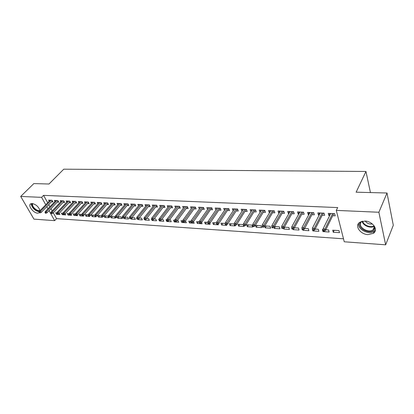 <?xml version="1.0" encoding="UTF-8"?>
<svg xmlns="http://www.w3.org/2000/svg" width="414" height="414" viewBox="0 0 414 414"><rect width="100%" height="100%" fill="white"/><g stroke="black" fill="none" stroke-linecap="round" stroke-linejoin="round"><path stroke-width="0.62" d="M39.485 212.661L37.71 213.169C33.363 213.127 27.505 205.282 30.75 203.786L32.152 203.512C36.09 204.444 38.714 206.829 40.013 210.669M364.936 221.071C372.74 221.195 378.753 230.008 373.392 233.325L367.984 234.614C360.242 234.386 354.312 225.697 359.709 222.339L364.936 221.071M53.292 212.786L56.558 218.628L343.491 238.8M56.558 218.628L54.679 220.646L33.938 219.13L20.7 196.438L41.597 197.359L45.747 204.749M20.7 196.438L33.824 183.599L48.997 184.002L63.761 169.181L365.955 171.463L356.128 192.189L387.012 193.012L393.3 225.257L385.646 244.819L344.251 241.792L336.297 210.379L378.882 212.258L385.646 244.819M370.437 192.572L365.955 171.463M63.047 213.81L62.235 214.69L65.712 214.918L65.117 213.826M62.235 214.69L61.37 213.127L63.094 213.231M57.204 202.11L58.757 202.187L57.872 200.573L54.374 200.407L54.964 201.478M75.265 214.002L73.951 215.451L77.532 215.684L77.113 214.897M73.951 215.451L73.097 213.862L75.529 214.017M69.055 202.694L70.639 202.772L69.764 201.132L66.157 200.961L66.763 202.084M87.323 214.757L86.019 216.232L89.709 216.47L89.434 215.942M86.019 216.232L85.175 214.623L88.363 214.825M81.263 203.295L82.883 203.377L82.019 201.711L78.303 201.535L78.914 202.71M99.753 215.539L98.454 217.039L102.258 217.288L102.03 216.832M101.554 215.901L97.616 215.404L98.454 217.039M93.849 203.916L95.505 203.998L94.651 202.311L90.816 202.13L91.447 203.357M112.561 216.346L111.273 217.873L115.195 218.126L114.373 216.46L110.895 216.243M111.273 217.873L110.621 216.563M106.828 204.557L108.525 204.64L107.681 202.927L103.728 202.741L104.369 204.024M125.768 217.179L124.495 218.727L128.542 218.99L127.729 217.303L124.821 217.117M124.495 218.727L124.065 217.847M120.226 205.22L121.964 205.303L121.126 203.564L117.048 203.372L117.705 204.723M139.394 218.033L138.136 219.611L142.312 219.886L141.516 218.168L139.213 218.023M138.136 219.611L137.862 219.032M134.053 205.898L135.839 205.986L135.016 204.221L130.803 204.024L131.471 205.447M152.569 220.077L152.223 220.527L156.533 220.807L155.752 219.063L154.101 218.959M152.223 220.527L152 220.046M148.341 206.607L150.168 206.695L149.361 204.899L145.003 204.692L145.692 206.198M167.158 220.952L166.77 221.469L171.225 221.759L170.454 219.989L169.507 219.932M166.77 221.469L165.993 219.71L166.93 219.767M163.106 207.331L164.979 207.424L164.187 205.603L159.685 205.391L160.384 206.979M182.828 221.029L181.803 222.442L186.409 222.742L185.456 220.936M181.803 222.442L181.042 220.657L182.859 220.771M178.372 208.087L180.297 208.18L179.521 206.327L174.868 206.11L175.583 207.792M198.534 221.759L197.343 223.451L202.11 223.762L201.608 222.509M197.343 223.451L196.603 221.635L199.367 221.811M194.171 208.863L196.148 208.961L195.392 207.078L190.569 206.85L191.304 208.646M214.592 222.768L213.427 224.492L218.359 224.812L218.064 224.036M213.427 224.492L212.708 222.649L216.475 222.887M210.529 209.67L212.558 209.774L211.823 207.854L206.829 207.621L207.585 209.525M231.214 223.814L230.075 225.573L235.188 225.904L234.992 225.382M230.075 225.573L229.377 223.7L234.226 224.005M227.472 210.509L229.563 210.612L228.844 208.661L223.674 208.418L224.512 210.359M252.618 227.032L251.945 225.118L246.646 224.786L247.324 226.691L252.618 227.032M245.041 211.373L247.184 211.476L246.49 209.5L241.129 209.246L242.061 211.228M266.274 226.018L265.198 227.85L270.689 228.207L270.042 226.256L264.81 225.93M265.198 227.85L264.644 226.21M263.257 212.273L265.467 212.382L264.8 210.364L259.236 210.1L259.909 212.108L260.261 212.123M284.78 227.188L283.735 229.051L289.433 229.423L288.817 227.441L284.346 227.157M283.735 229.051L283.455 228.166M282.172 213.205L284.444 213.319L283.807 211.264L278.032 210.99L278.674 213.034L279.155 213.055M309.967 212.501L301.941 227.565L303.809 227.679L304.254 229.206L303.25 229.77L303.001 228.921L301.961 228.859L302.215 229.703L303.25 229.77L302.976 230.298L308.891 230.686L308.311 228.668L304.663 228.435M302.976 230.298L302.815 229.744M301.816 214.173L304.155 214.286L303.555 212.196L297.552 211.911L298.163 213.991L298.784 214.022M323.303 230.914L322.961 231.597L329.109 231.995L328.561 229.941L325.808 229.765M322.961 231.597L322.402 229.553L323.08 229.594M322.237 215.182L324.648 215.301L324.084 213.169L317.838 212.874L318.418 214.99L319.189 215.032M336.297 210.379L337.679 207.569L43.563 195.367L47.688 202.746M48.728 204.614L49.918 206.746M50.979 208.64L52.216 210.855M332.752 215.699L335.205 215.818L334.657 213.671L328.286 213.37L328.845 215.508L329.699 215.549M339.511 232.668L338.983 230.598L332.706 230.2L333.244 232.264L339.511 232.668M311.923 214.669L314.304 214.788L313.719 212.677L307.597 212.387L308.192 214.488L308.891 214.519M313.15 230.407L312.875 230.94L318.904 231.333L318.335 229.299L315.126 229.097M312.875 230.94L312.715 230.381M312.42 229.356L312.41 228.926M291.901 213.686L294.209 213.8L293.588 211.725L287.699 211.445L288.325 213.51L288.879 213.536M293.826 228.642L293.267 229.672L299.068 230.049L298.473 228.047L294.406 227.793M293.267 229.672L293.076 229.056M272.624 212.734L274.865 212.843L274.213 210.809L268.546 210.54L269.204 212.563L269.618 212.584M275.445 226.598L274.378 228.445L279.973 228.807L279.346 226.841L274.482 226.536M274.378 228.445L274.011 227.307M254.067 211.818L256.24 211.927L255.562 209.924L250.103 209.67L251.075 211.673M261.57 227.617L260.913 225.682L255.516 225.345L256.178 227.265L261.57 227.617M236.177 210.938L238.293 211.042L237.589 209.075L232.321 208.827L233.206 210.788M239.747 224.352L238.624 226.127L243.825 226.463L243.634 225.94M243.328 225.081L243.142 224.564L237.936 224.238L238.624 226.127M218.928 210.084L220.983 210.188L220.258 208.258L215.176 208.014L215.973 209.939M222.83 223.286L221.681 225.03L226.701 225.356L226.489 224.792M221.681 225.03L220.967 223.167L225.268 223.441M202.28 209.267L204.283 209.365L203.533 207.466L198.632 207.233L199.372 209.086M206.493 222.256L205.318 223.969L210.167 224.284L209.779 223.306M205.318 223.969L204.588 222.137L207.844 222.344M186.207 208.47L188.158 208.568L187.387 206.7L182.652 206.477L183.376 208.216M190.704 221.262L189.508 222.944L194.192 223.249L193.524 221.619M189.508 222.944L188.758 221.143L191.04 221.288M170.677 207.704L172.576 207.802L171.789 205.96L167.215 205.748L167.918 207.383M174.879 221.06L174.222 221.951L178.755 222.246L177.994 220.465L177.409 220.429M174.222 221.951L173.456 220.181L174.827 220.264M155.659 206.964L157.511 207.057L156.709 205.246L152.285 205.039L152.978 206.581M159.778 220.543L159.437 220.993L163.82 221.278L163.044 219.523L161.739 219.441M159.437 220.993L158.65 219.249L159.173 219.28M141.138 206.25L142.944 206.338L142.126 204.557L137.846 204.356L138.524 205.815M145.733 219.291L145.123 220.067L149.366 220.341L148.574 218.613L146.597 218.488M145.123 220.067L144.9 219.591M127.082 205.556L128.847 205.644L128.014 203.89L123.869 203.693L124.531 205.08M132.527 217.604L131.264 219.166L135.373 219.436L134.566 217.733L131.957 217.567M131.264 219.166L130.912 218.432M113.472 204.883L115.19 204.971L114.352 203.243L110.336 203.051L110.983 204.371M119.113 216.76L117.835 218.297L121.819 218.556L121.002 216.879L117.799 216.677M117.835 218.297L117.317 217.252M100.286 204.237L101.968 204.319L101.114 202.617L97.223 202.43L97.859 203.688M106.108 215.942L104.814 217.453L108.68 217.702L107.852 216.051L104.1 215.813M104.814 217.453L104.028 215.896M87.504 203.605L89.145 203.683L88.285 202.011L84.513 201.83L85.134 203.031M93.492 215.145L92.187 216.631L95.939 216.874L95.706 216.424M92.187 216.631L91.349 215.011L94.935 215.239M75.11 202.995L76.714 203.072L75.845 201.421L72.186 201.245L72.792 202.394M81.253 214.374L79.938 215.839L83.576 216.077L83.224 215.409M79.938 215.839L79.09 214.24L81.894 214.416M63.088 202.399L64.656 202.477L63.777 200.852L60.227 200.681L60.822 201.778M69.221 213.79L68.046 215.068L71.581 215.296L71.089 214.39M68.046 215.068L67.192 213.489L69.262 213.624M51.414 201.825L52.945 201.903L52.06 200.293L48.614 200.133L49.199 201.183M57.106 213.671L56.501 214.317L59.932 214.54L59.212 213.241M56.501 214.317L55.636 212.765L57.013 212.853M46.798 206.617L47.998 208.749M49.064 210.648L54.679 220.646M387.012 193.012L378.882 212.258M43.563 195.367L41.597 197.359M329.88 213.443L328.845 215.508M334.191 230.293L333.244 232.264M319.473 212.951L318.418 214.99M309.268 212.47L308.192 214.488M299.265 211.994L298.163 213.991M289.448 211.528L288.325 213.51M279.817 211.073L278.674 213.034M270.363 210.628L269.204 212.563M261.089 210.188L259.909 212.108M251.981 209.758L250.786 211.657M257.275 225.454L256.178 227.265M243.039 209.334L241.828 211.212M248.431 224.895L247.324 226.691M234.262 208.92L233.035 210.783M225.635 208.511L224.398 210.353M217.164 208.107L215.911 209.934M208.842 207.714L207.574 209.525M330.662 213.624L330.3 213.464M334.258 213.65L334.693 213.815M333.705 213.769L334.295 213.795L333.705 213.624M324.188 230.267L323.106 230.2L323.344 231.064L324.421 231.131L324.188 230.267L324.995 228.999L323.055 228.88L330.729 213.484M332.639 213.572L324.995 228.999L325.414 230.557L333.725 213.722M324.421 231.131L325.414 230.557M323.055 228.88L323.106 230.2M320.172 213.127L319.877 212.972M323.764 213.153L324.121 213.313M323.21 213.267L323.8 213.298L323.21 213.127M313.486 229.589L312.425 229.522L312.668 230.375L313.729 230.448L313.486 229.589L314.293 228.331L312.389 228.212L320.245 212.987M322.118 213.075L314.293 228.331L314.728 229.873L323.236 213.226M313.729 230.448L314.728 229.873M312.389 228.212L312.425 229.522M313.47 212.667L313.755 212.822M312.922 212.78L313.512 212.812L312.922 212.641M304.254 229.206L312.948 212.734M303.001 228.921L311.799 212.589M301.941 227.565L301.961 228.859M375.063 227.576L374.582 229.165C371.405 235.478 356.521 228.611 360.159 222.566L360.708 221.775M361.645 221.428L360.848 222.447C357.929 227.172 368.377 233.532 373.019 229.842L374.199 228.554L374.654 226.681M358.669 223.286C357.08 229.216 369.019 235.364 374.204 231.235L375.4 230.06M365.283 221.097C367.016 223.431 369.366 224.372 372.315 223.927M39.672 211.026C37.332 212.061 31.956 207.699 31.904 204.718L32.163 203.512M32.68 203.574L32.473 204.645C32.509 207.549 37.933 211.725 39.91 210.369L39.91 210.369M31.314 203.574L31.257 204.387C32.478 208.454 35.169 210.917 39.325 211.766M302.831 212.304L303.421 212.33L302.831 212.165M292.719 228.269L291.704 228.207L291.963 229.046L292.977 229.113L292.719 228.269L293.526 227.038L291.699 226.924L299.886 212.025M301.682 212.108L293.526 227.038L293.987 228.554L302.857 212.258M292.977 229.113L293.987 228.554M291.699 226.924L291.704 228.207M292.936 211.833L293.521 211.859L292.936 211.694M282.643 227.633L281.649 227.565L281.913 228.399L282.907 228.466L282.643 227.633L283.45 226.411L281.66 226.303L289.997 211.554M291.761 211.642L283.45 226.411L283.921 227.912L292.962 211.787M282.907 228.466L283.921 227.912M281.66 226.303L281.649 227.565M283.228 211.373L283.813 211.399L283.223 211.233M272.764 227.001L271.786 226.939L272.06 227.767L273.033 227.829L272.764 227.001L273.571 225.796L271.812 225.687L280.294 211.099M282.027 211.181L273.571 225.796L274.052 227.281L283.254 211.326M273.033 227.829L274.052 227.281M271.812 225.687L271.786 226.939M273.701 210.917L274.259 210.949M263.076 226.386L262.119 226.329L262.393 227.146L263.351 227.208L263.076 226.386L263.878 225.195L262.155 225.087L270.777 210.648M272.479 210.726L263.878 225.195L264.375 226.665L273.695 210.783M263.351 227.208L264.375 226.665M262.155 225.087L262.119 226.329M273.726 210.876L274.259 210.943M253.57 225.785L252.633 225.723L252.913 226.536L253.854 226.593L253.57 225.785L254.372 224.6L252.68 224.497L261.425 210.203M264.349 210.478L264.846 210.498L264.344 210.343M263.107 210.281L254.372 224.6L254.879 226.06L264.375 210.431M253.854 226.593L254.879 226.06M252.68 224.497L252.633 225.723M255.174 210.038L255.609 210.058M244.25 225.19L243.323 225.133L243.613 225.935L244.534 225.997L244.25 225.19L245.047 224.021L243.385 223.917L252.271 209.769M253.906 209.846L245.047 224.021L245.564 225.47L255.169 209.908M244.534 225.997L245.564 225.47M243.385 223.917L243.323 225.133M255.2 209.996L255.604 210.048M246.159 209.613L246.537 209.629M235.1 224.611L234.195 224.554L234.484 225.351L235.39 225.407L235.1 224.611L235.897 223.451L234.267 223.348L243.266 209.344M244.876 209.422L235.897 223.451L236.42 224.885L246.159 209.479M235.39 225.407L236.42 224.885M234.267 223.348L234.195 224.554M246.19 209.572L246.532 209.613M237.315 209.194L237.636 209.21L237.31 209.065M226.116 224.041L225.232 223.984L225.526 224.771L226.417 224.833L226.116 224.041L226.913 222.892L225.314 222.794L234.433 208.925M236.011 209.003L226.913 222.892L227.446 224.316L237.341 209.153M226.417 224.833L227.446 224.316M225.314 222.794L225.232 223.984M228.626 208.78L228.89 208.791M217.303 223.482L216.429 223.425L216.734 224.207L217.604 224.264L217.303 223.482L218.095 222.344L216.527 222.246L225.754 208.516M227.302 208.589L218.095 222.344L218.639 223.751L228.621 208.651M217.604 224.264L218.639 223.751M216.527 222.246L216.429 223.425M208.651 222.934L207.792 222.877L208.102 223.653L208.956 223.71L208.651 222.934L209.443 221.806L207.9 221.707L217.226 208.113M218.752 208.185L209.443 221.806L209.991 223.203L220.088 208.247M208.956 223.71L209.991 223.203M207.9 221.707L207.792 222.877M200.153 222.39L199.31 222.339L199.62 223.11L200.464 223.162L200.153 222.39L200.94 221.278L199.429 221.179L208.853 207.714M210.348 207.787L200.94 221.278L201.499 222.66L211.704 207.849M200.464 223.162L201.499 222.66M199.429 221.179L199.31 222.339M191.806 221.863L190.978 221.811L191.294 222.572L192.122 222.623L191.806 221.863L192.593 220.755L191.108 220.662L200.624 207.326M202.094 207.398L192.593 220.755L193.162 222.132L203.465 207.461M192.122 222.623L193.162 222.132M191.108 220.662L190.978 221.811M183.609 221.34L182.797 221.288L183.117 222.044L183.93 222.101L183.609 221.34L184.396 220.243L182.936 220.155L192.541 206.943M193.985 207.01L184.396 220.243L184.97 221.609L195.367 207.078M183.93 222.101L184.97 221.609M182.936 220.155L182.797 221.288M187.418 206.824L176.918 221.097L176.338 219.746L186.015 206.633M175.557 220.828L174.76 220.781L175.081 221.531L175.878 221.578L175.557 220.828L176.338 219.746L174.905 219.653L184.597 206.565M175.878 221.578L176.918 221.097M174.905 219.653L174.76 220.781M167.644 220.326L166.858 220.279L167.184 221.019L167.97 221.071L167.644 220.326L168.426 219.249L167.013 219.161L176.783 206.198M178.18 206.265L168.426 219.249L169.01 220.59L179.583 206.472M167.97 221.071L169.01 220.59M167.013 219.161L166.858 220.279M159.866 219.834L159.095 219.782L159.426 220.522L160.197 220.574L159.866 219.834L160.648 218.768L159.261 218.68L169.103 205.836M170.48 205.898L160.648 218.768L161.237 220.098L171.867 206.141M160.197 220.574L161.237 220.098M159.261 218.68L159.095 219.782M152.223 219.348L151.467 219.301L151.798 220.031L152.559 220.082L152.223 219.348L152.999 218.292L151.638 218.204L161.553 205.479M162.904 205.541L152.999 218.292L153.599 219.611L164.28 205.815M152.559 220.082L153.599 219.611M151.638 218.204L151.467 219.301M144.709 218.871L143.963 218.825L144.305 219.549L145.045 219.596L144.709 218.871L145.485 217.821L144.144 217.738L154.132 205.127M155.457 205.189L145.485 217.821L146.09 219.13L156.818 205.494M145.045 219.596L146.09 219.13M144.144 217.738L143.963 218.825M137.324 218.401L136.594 218.354L136.93 219.073L137.665 219.125L137.324 218.401L138.095 217.36L136.78 217.283L146.83 204.78M148.134 204.842L138.095 217.36L138.706 218.659L149.485 205.173M137.665 219.125L138.706 218.659M136.78 217.283L136.594 218.354M130.058 217.94L129.339 217.893L129.685 218.608L130.405 218.654L130.058 217.94L130.829 216.91L129.535 216.832L139.647 204.438M140.931 204.5L130.829 216.91L131.445 218.199L142.266 204.858M130.405 218.654L131.445 218.199M129.535 216.832L129.339 217.893M122.917 217.485L122.208 217.443L122.554 218.152L123.263 218.199L122.917 217.485L123.688 216.465L122.415 216.387L132.578 204.107M133.841 204.164L123.688 216.465L124.303 217.743L135.166 204.547M123.263 218.199L124.303 217.743M122.415 216.387L122.208 217.443M115.894 217.039L115.195 216.998L115.542 217.702L116.241 217.743L115.894 217.039L116.66 216.03L115.408 215.953L125.628 203.776M126.87 203.838L116.66 216.03L117.281 217.298L128.18 204.242M116.241 217.743L117.281 217.298M115.408 215.953L115.195 216.998M108.98 216.6L108.297 216.558L108.644 217.257L109.332 217.298L108.98 216.6L109.746 215.596L108.515 215.523L118.782 203.455M120.008 203.512L109.746 215.596L110.372 216.858L121.307 203.936M109.332 217.298L110.372 216.858M108.515 215.523L108.297 216.558M102.18 216.17L101.508 216.129L101.86 216.822L102.532 216.864L102.18 216.17L102.941 215.176L101.73 215.099L112.049 203.134M113.255 203.191L102.941 215.176L103.578 216.424L114.543 203.636M102.532 216.864L103.578 216.424M101.73 215.099L101.508 216.129M95.494 215.746L94.827 215.704L95.184 216.393L95.846 216.434L95.494 215.746L96.25 214.757L95.06 214.685L105.42 202.819M106.605 202.876L96.25 214.757L96.886 215.999L107.883 203.341M95.846 216.434L96.886 215.999M95.06 214.685L94.827 215.704M88.906 215.327L88.254 215.285L88.612 215.968L89.264 216.01L88.906 215.327L89.662 214.348L88.487 214.276L98.899 202.513M100.064 202.565L89.662 214.348L90.304 215.58L101.332 203.051M89.264 216.01L90.304 215.58M88.487 214.276L88.254 215.285M82.427 214.918L81.786 214.876L82.143 215.554L82.784 215.596L82.427 214.918L83.183 213.945L82.024 213.872L92.472 202.208M93.621 202.265L83.183 213.945L83.825 215.166L94.878 202.762M82.784 215.596L83.825 215.166M82.024 213.872L81.786 214.876M76.052 214.509L75.415 214.473L75.778 215.145L76.409 215.182L76.052 214.509L76.802 213.546L75.664 213.474L86.148 201.908M87.282 201.965L76.802 213.546L77.449 214.757L88.524 202.477M76.409 215.182L77.449 214.757M75.664 213.474L75.415 214.473M69.769 214.11L69.148 214.074L69.511 214.742L70.132 214.778L69.769 214.11L70.52 213.158L69.397 213.086L79.918 201.613M81.035 201.665L70.52 213.158L71.167 214.359L82.267 202.192M70.132 214.778L71.167 214.359M69.397 213.086L69.148 214.074M63.585 213.717L62.975 213.681L63.337 214.343L63.953 214.385L63.585 213.717L64.336 212.77L63.228 212.703L73.785 201.323M74.882 201.375L64.336 212.77L64.988 213.966L76.104 201.918M63.953 214.385L64.988 213.966M63.228 212.703L62.975 213.681M57.499 213.334L56.894 213.293L57.261 213.95L57.867 213.991L57.499 213.334L58.245 212.392L57.158 212.325L67.741 201.038M68.822 201.09L58.245 212.392L58.897 213.577L70.033 201.644M57.867 213.991L58.897 213.577M57.158 212.325L56.894 213.293M51.507 212.951L50.912 212.915L51.274 213.567L51.869 213.603L51.507 212.951L52.247 212.02L51.176 211.952L61.789 200.754M62.85 200.806L52.247 212.02L52.904 213.194L64.056 201.37M51.869 213.603L52.904 213.194M51.176 211.952L50.912 212.915M45.597 212.579L45.012 212.537L45.38 213.189L45.964 213.226L45.597 212.579L46.337 211.652L45.281 211.585L55.921 200.479M56.972 200.526L46.337 211.652L46.999 212.817L58.167 201.106M45.964 213.226L46.999 212.817M45.281 211.585L45.012 212.537M39.78 212.206L39.206 212.17L39.573 212.817L40.153 212.853L39.78 212.206L40.52 211.29L39.48 211.223L50.146 200.205M51.176 200.252L40.52 211.29L41.183 212.449L52.361 200.842M40.153 212.853L41.183 212.449M39.48 211.223L39.206 212.17M374.38 226.215C370.69 228.797 362.835 225.604 362.172 221.288M362.612 221.2C363.482 225.18 370.556 228.052 374.132 225.847M373.392 233.325L374.292 231.178M374.479 226.37L373.019 229.842"/></g></svg>
